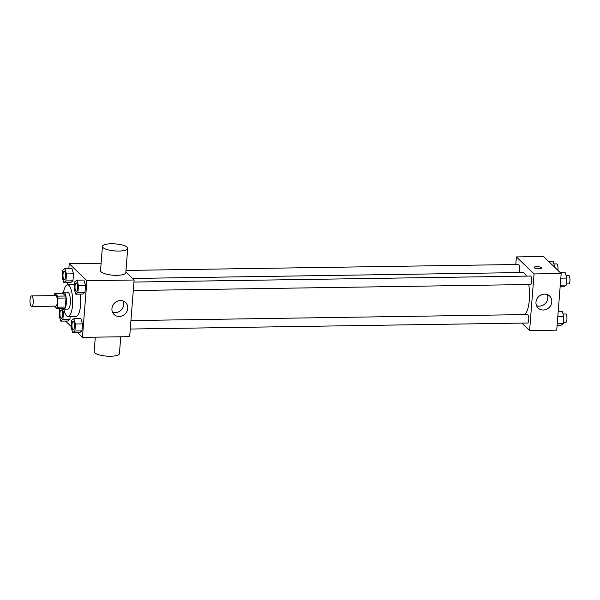 <?xml version="1.0" encoding="UTF-8"?>
<svg xmlns="http://www.w3.org/2000/svg" width="600" height="600" viewBox="0 0 600 600"><rect width="100%" height="100%" fill="white"/><g stroke="black" fill="none" stroke-linecap="round" stroke-linejoin="round"><path stroke-width="0.9" d="M31.223 306.263A5.28 1.627 89.1 0 1 30 300.45A5.28 1.627 89.1 0 1 31.537 295.928A5.28 1.627 89.1 0 1 33.24 301.178A5.28 1.627 89.1 0 1 31.703 306.487A5.28 1.627 89.1 0 1 31.223 306.263M31.537 295.928L55.657 295.56A5.28 1.627 89.1 0 1 57.36 300.817A5.28 1.627 89.1 0 1 55.815 306.12L31.703 306.487M54.802 293.407L62.835 293.288L65.662 296.01A7.913 2.43 89.1 0 1 66.023 298.005L65.31 307.072L57.27 307.192L57.983 298.132A7.913 2.43 89.1 0 0 57.623 296.13L54.802 293.407A7.913 2.43 89.1 0 0 54.203 294.487L54.113 295.582M54.457 306.142L56.67 308.272A7.913 2.43 89.1 0 0 57.27 307.192M65.31 307.072A7.913 2.43 89.1 0 1 64.71 308.145L56.67 308.272M62.655 308.175A8.453 2.603 -90.9 0 0 63.9 309.165A8.453 2.603 -90.9 0 0 66.375 300.675A8.453 2.603 -90.9 0 0 63.645 292.267A8.453 2.603 -90.9 0 0 62.43 293.295M63.645 292.267L67.665 292.207A8.453 2.603 89.1 0 1 70.395 300.615A8.453 2.603 89.1 0 1 67.92 309.105L63.9 309.165M66.023 298.005L57.983 298.132M65.662 296.01L57.623 296.13M63.54 292.275A15.84 4.875 89.1 0 1 67.552 284.812A15.84 4.875 89.1 0 1 72.668 300.585A15.84 4.875 89.1 0 1 68.032 316.5A15.84 4.875 89.1 0 1 66.6 315.825A15.84 4.875 89.1 0 1 63.795 309.157M80.198 294.105A15.84 4.875 89.1 0 1 76.073 316.373L68.032 316.5M63.758 282.608L70.793 282.495L72.96 280.815L73.508 273.81L71.895 268.485L64.86 268.59L62.693 270.27L62.137 277.275L63.758 282.608L65.925 280.928L66.48 273.915L64.86 268.59M75.773 294.173L82.8 294.067L84.975 292.388L85.523 285.382L83.903 280.05L76.875 280.163L74.7 281.843L74.153 288.847L75.773 294.173L77.94 292.493L78.488 285.487L76.875 280.163M77.512 332.618L82.44 337.365L86.895 280.718L69.225 263.707L68.85 268.53M67.748 282.54L67.567 284.812M65.498 321.045L71.19 326.528M60.398 308.212L59.662 308.782L59.108 315.795L60.727 321.12L67.762 321.015L69.93 319.335L70.155 316.462L69.93 319.335L62.895 319.44L63.443 312.435L62.153 308.183M72.735 332.692L79.77 332.587L81.938 330.907L82.492 323.895L80.873 318.57L73.838 318.675L71.67 320.355L71.123 327.368L72.735 332.692L74.903 331.013L75.457 324L73.838 318.675M101.123 263.22L69.225 263.707M82.44 337.365L129.667 336.645L134.123 280.005L125.85 272.04M134.123 280.005L86.895 280.718M119.212 316.462A8.31 7.56 -46.1 0 1 114.075 314.49A8.31 7.56 -46.1 0 1 114.39 303.263A8.31 7.56 -46.1 0 1 125.602 302.528A8.31 7.56 -46.1 0 1 126.99 311.25A8.31 7.56 -46.1 0 1 119.212 316.462M127.71 248.4L125.805 272.678A12.675 3.525 -175.5 0 1 114.945 275.31A12.675 3.525 -175.5 0 1 101.108 271.86A12.675 3.525 -175.5 0 1 100.53 270.683L102.442 246.413A12.675 3.525 -175.5 0 1 115.358 243.892A12.675 3.525 -175.5 0 1 127.71 248.4A12.675 3.525 -175.5 0 1 116.858 251.032A12.675 3.525 -175.5 0 1 103.02 247.59A12.675 3.525 -175.5 0 1 102.442 246.413M95.302 337.17L94.162 351.6A12.675 3.525 4.5 0 0 106.523 356.108A12.675 3.525 4.5 0 0 119.438 353.587L120.757 336.78M123.203 301.02A8.31 7.56 -46.1 0 1 115.222 312.623A8.31 7.56 -46.1 0 1 112.477 312.157M132.517 278.46L522.675 272.535A21.21 6.525 89.1 0 1 526.373 276.105M528.743 284.52A21.21 6.525 89.1 0 1 524.445 314.603M130.26 329.04L527.55 323.01A4.223 1.297 -90.9 0 0 528.78 319.388A4.223 1.297 -90.9 0 0 527.805 314.737A4.223 1.297 -90.9 0 0 527.423 314.558L130.928 320.58M125.977 270.435L518.438 264.472A4.223 1.297 89.1 0 1 519.765 267.847A4.223 1.297 89.1 0 1 519.06 272.587M133.958 282.067L530.452 276.045A4.223 1.297 89.1 0 1 531.817 280.245A4.223 1.297 89.1 0 1 530.58 284.49L133.297 290.528M521.835 323.093L529.597 330.57L534.053 273.93L516.39 256.913L515.79 264.51M529.597 330.57L556.732 330.157L561.188 273.517L543.518 256.5L516.39 256.913M561.188 273.517L534.053 273.93M543.255 310.02A8.31 7.56 -46.1 0 1 538.125 308.048A8.31 7.56 -46.1 0 1 538.44 296.82A8.31 7.56 -46.1 0 1 549.645 296.077A8.31 7.56 -46.1 0 1 551.04 304.808A8.31 7.56 -46.1 0 1 543.255 310.02M534.278 267.75A3.697 1.028 -175.5 0 1 534.112 267.405A3.697 1.028 -175.5 0 1 537.877 266.67A3.697 1.028 -175.5 0 1 541.477 267.99A3.697 1.028 -175.5 0 1 538.312 268.755A3.697 1.028 -175.5 0 1 534.278 267.75M534.112 267.405A3.697 1.028 -175.5 0 1 537.877 266.678A3.697 1.028 -175.5 0 1 541.477 267.99M547.252 294.577A8.31 7.56 -46.1 0 1 539.273 306.18A8.31 7.56 -46.1 0 1 536.528 305.707M557.107 325.327L561.097 325.267L563.265 323.587L563.82 316.582L562.2 311.257L558.21 311.317M563.265 323.587L557.235 323.685M563.82 316.582L557.79 316.673M563.04 314.017L565.605 313.98A4.223 1.297 89.1 0 1 566.97 318.18A4.223 1.297 89.1 0 1 565.732 322.425L563.355 322.462M560.138 286.815L564.127 286.755L566.295 285.075L566.85 278.07L565.23 272.737L560.46 272.812M566.295 285.075L560.273 285.165M566.85 278.07L560.82 278.16M566.07 275.498L568.635 275.46A4.223 1.297 89.1 0 1 570 279.668A4.223 1.297 89.1 0 1 568.763 283.913L566.385 283.95M554.768 267.337L553.222 261.165L548.445 261.24M554.835 266.498L553.912 266.513M554.055 263.933L556.62 263.888A4.223 1.297 89.1 0 1 557.79 266.025A4.223 1.297 89.1 0 1 557.835 270.285M73.222 321.457L73.192 321.457A4.223 1.297 89.1 0 1 73.222 321.457A4.223 1.297 89.1 0 1 74.588 325.665A4.223 1.297 89.1 0 1 73.35 329.91A4.223 1.297 89.1 0 1 73.335 329.91L73.32 329.91A4.223 1.297 89.1 0 1 72.938 329.73A4.223 1.297 89.1 0 1 71.963 325.08A4.223 1.297 89.1 0 1 73.192 321.457A4.223 1.297 89.1 0 1 74.558 325.665A4.223 1.297 89.1 0 1 73.32 329.91M79.77 332.587L81.938 330.907L74.903 331.013M81.938 330.907L82.492 323.895L75.457 324M82.492 323.895L80.873 318.57M76.26 282.945L76.222 282.945A4.223 1.297 89.1 0 1 76.26 282.945A4.223 1.297 89.1 0 1 77.617 287.145A4.223 1.297 89.1 0 1 76.387 291.39A4.223 1.297 89.1 0 1 76.365 291.39A4.223 1.297 89.1 0 1 75.968 291.218A4.223 1.297 89.1 0 1 74.992 286.567A4.223 1.297 89.1 0 1 76.222 282.945A4.223 1.297 89.1 0 1 77.588 287.145A4.223 1.297 89.1 0 1 76.35 291.39L76.387 291.39M82.8 294.067L84.975 292.388L77.94 292.493M84.975 292.388L85.523 285.382L78.488 285.487M85.523 285.382L83.903 280.05M60.727 321.12L62.895 319.44M61.177 309.892L61.215 309.885A4.223 1.297 89.1 0 1 61.215 309.885A4.223 1.297 89.1 0 1 62.58 314.093A4.223 1.297 89.1 0 1 61.343 318.337A4.223 1.297 89.1 0 1 61.328 318.337A4.223 1.297 89.1 0 1 60.922 318.157A4.223 1.297 89.1 0 1 59.948 313.507A4.223 1.297 89.1 0 1 61.177 309.892A4.223 1.297 89.1 0 1 62.543 314.093A4.223 1.297 89.1 0 1 61.305 318.337L61.343 318.337M67.762 321.015L69.93 319.335M64.688 312.413L63.443 312.435M64.215 271.373L64.245 271.373A4.223 1.297 89.1 0 1 64.245 271.373A4.223 1.297 89.1 0 1 65.61 275.58A4.223 1.297 89.1 0 1 64.373 279.817A4.223 1.297 89.1 0 1 64.358 279.817A4.223 1.297 89.1 0 1 63.96 279.645A4.223 1.297 89.1 0 1 62.977 274.995A4.223 1.297 89.1 0 1 64.215 271.373A4.223 1.297 89.1 0 1 65.573 275.58A4.223 1.297 89.1 0 1 64.343 279.825L64.373 279.817M70.793 282.495L72.96 280.815L65.925 280.928M72.96 280.815L73.508 273.81L66.48 273.915M73.508 273.81L71.895 268.485M74.475 284.707L67.552 284.812"/></g></svg>
